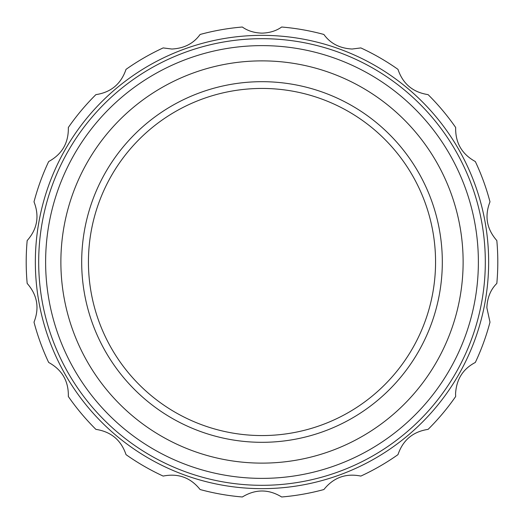 <?xml version="1.0" encoding="UTF-8"?>
<svg xmlns="http://www.w3.org/2000/svg" width="524" height="524" viewBox="0 0 524 524"><rect width="100%" height="100%" fill="white"/><g stroke="black" fill="none" stroke-linecap="round" stroke-linejoin="round"><path stroke-width="0.79" d="M352.135 49.027L360.846 47.92A235.8 235.8 0 0 1 397.978 69.358C402.858 83.86 412.905 92.29 428.101 94.634A235.8 235.8 0 0 1 455.664 127.483C455.291 142.783 461.847 154.135 475.327 161.543A235.8 235.8 0 0 1 489.992 201.832C484.412 216.084 486.685 228.995 496.824 240.562A235.8 235.8 0 0 1 496.824 283.438C490.628 289.549 487.307 297.652 486.861 307.765L489.992 322.168A235.8 235.8 0 0 1 475.327 362.457C462.98 368.896 456.391 379.33 455.559 393.773L455.664 396.517A235.8 235.8 0 0 1 428.101 429.366C412.971 431.652 402.93 440.081 397.978 454.642A235.8 235.8 0 0 1 360.846 476.08C345.84 473.061 333.526 477.541 323.891 489.534A235.8 235.8 0 0 1 281.663 496.981C268.602 489.003 255.489 489.003 242.337 496.981A235.8 235.8 0 0 1 200.109 489.534C190.559 477.574 178.245 473.087 163.154 476.08A235.8 235.8 0 0 1 126.022 454.642C121.142 440.14 111.095 431.711 95.899 429.366A235.8 235.8 0 0 1 68.336 396.517C68.71 381.217 62.153 369.865 48.673 362.457A235.8 235.8 0 0 1 34.008 322.168C39.588 307.916 37.315 295.005 27.176 283.438A235.8 235.8 0 0 1 27.176 240.562C37.296 229.08 39.575 216.17 34.008 201.832A235.8 235.8 0 0 1 48.673 161.543C62.107 154.213 68.664 142.862 68.336 127.483A235.8 235.8 0 0 1 95.899 94.634C111.029 92.348 121.07 83.919 126.022 69.358A235.8 235.8 0 0 1 163.154 47.92L171.865 49.027C184.147 48.398 193.559 43.544 200.109 34.466A235.8 235.8 0 0 1 242.337 27.019C247.682 30.857 254.232 32.894 262 33.136C269.749 32.894 276.305 30.857 281.663 27.019A235.8 235.8 0 0 1 323.891 34.466C330.375 43.512 339.788 48.365 352.135 49.027M35.35 262A226.65 226.65 0 0 0 262 488.65A226.65 226.65 0 0 0 488.65 262A226.65 226.65 0 0 0 262 35.35A226.65 226.65 0 0 0 35.35 262M38.684 262A223.316 223.316 0 0 0 262 485.316A223.316 223.316 0 0 0 485.316 262A223.316 223.316 0 0 0 262 38.684A223.316 223.316 0 0 0 38.684 262M45.621 262A216.379 216.379 0 0 0 262 478.379A216.379 216.379 0 0 0 478.379 262A216.379 216.379 0 0 0 262 45.621A216.379 216.379 0 0 0 45.621 262M60.876 262A201.124 201.124 0 0 0 262 463.124A201.124 201.124 0 0 0 463.124 262A201.124 201.124 0 0 0 262 60.876A201.124 201.124 0 0 0 60.876 262M81.685 262A180.315 180.315 0 0 0 262 442.315A180.315 180.315 0 0 0 442.315 262A180.315 180.315 0 0 0 262 81.685A180.315 180.315 0 0 0 81.685 262M88.438 262A173.562 173.562 0 0 0 262 435.562A173.562 173.562 0 0 0 435.562 262A173.562 173.562 0 0 0 262 88.438A173.562 173.562 0 0 0 88.438 262"/></g></svg>
